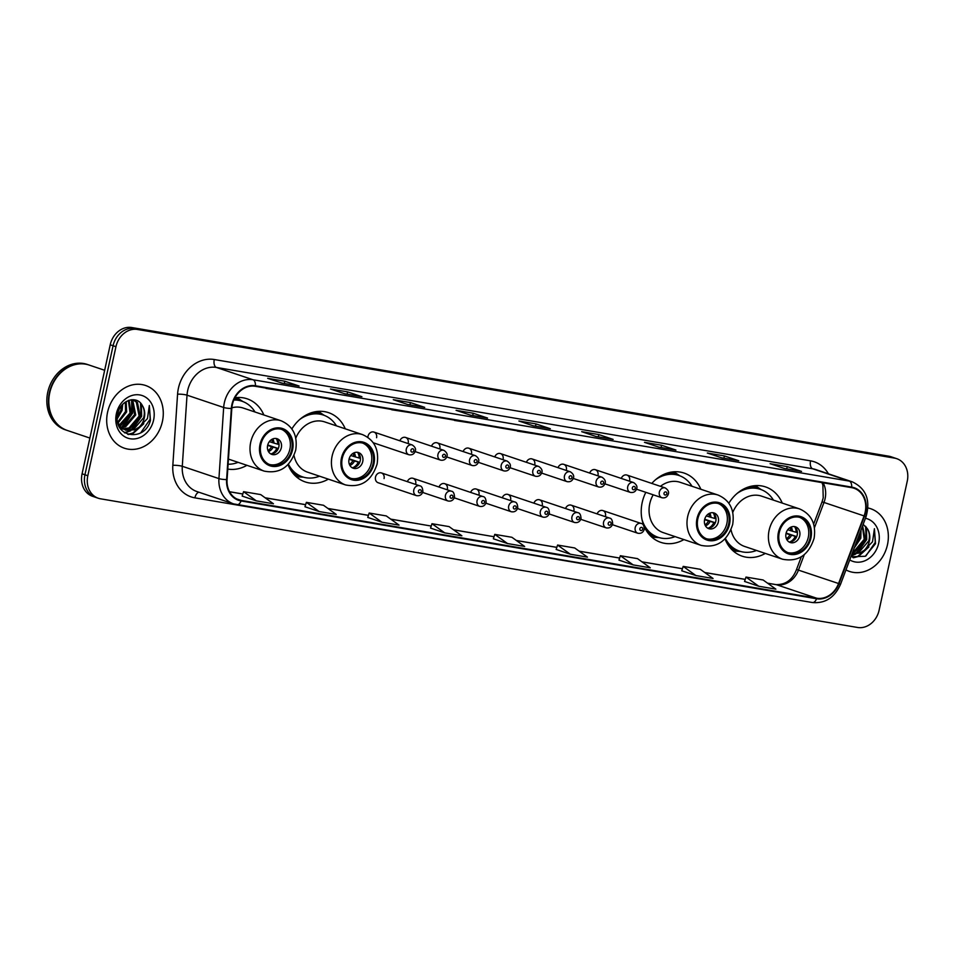 <?xml version="1.0" encoding="UTF-8"?>
<svg xmlns="http://www.w3.org/2000/svg" width="955" height="955" viewBox="0 0 955 955"><rect width="100%" height="100%" fill="white"/><g stroke="black" fill="none" stroke-linecap="round" stroke-linejoin="round"><path stroke-width="1.43" d="M725.024 538.859A36.553 30.584 108.6 0 0 742.214 556.192A36.553 30.584 108.6 0 0 765.325 553.411M645.819 492.326A36.553 30.584 108.6 0 0 642.19 502.569A36.553 30.584 108.6 0 0 660.8 542.356A36.553 30.584 108.6 0 0 683.911 539.575M288.028 464.596A36.553 30.584 108.6 0 0 305.23 481.929A36.553 30.584 108.6 0 0 328.341 479.147M227.779 469.084A36.553 30.584 108.6 0 0 246.927 465.312M384.065 478.562A5.169 4.333 108.6 0 0 381.439 472.94A5.169 4.333 108.6 0 0 375.506 477.106A5.169 4.333 108.6 0 0 378.144 482.741L416.44 495.621A5.169 4.333 -71.4 0 1 413.802 489.987A5.169 4.333 -71.4 0 1 419.734 485.809C421.644 486 422.695 487.957 422.874 491.694C421.776 494.857 419.639 496.17 416.44 495.621M376.58 437.712A5.169 4.333 108.6 0 0 373.942 432.078A5.169 4.333 108.6 0 0 368.009 436.256A5.169 4.333 108.6 0 0 367.878 437.33M345.268 428.819A36.553 30.584 108.6 0 0 328.532 412.644A36.553 30.584 108.6 0 0 291.872 428.938M700.839 489.247A36.553 30.584 108.6 0 0 684.102 473.071A36.553 30.584 108.6 0 0 651.799 483.433M782.252 503.082A36.553 30.584 108.6 0 0 765.516 486.907A36.553 30.584 108.6 0 0 728.868 503.201M263.855 414.983A36.553 30.584 108.6 0 0 247.118 398.808A36.553 30.584 108.6 0 0 234.93 397.746M415.7 483.946A5.169 4.333 108.6 0 0 413.061 478.312A5.169 4.333 108.6 0 0 407.379 481.654M447.334 489.318A5.169 4.333 108.6 0 0 444.696 483.684A5.169 4.333 108.6 0 0 439.002 487.038M478.956 494.69A5.169 4.333 108.6 0 0 476.33 489.067A5.169 4.333 108.6 0 0 470.636 492.41M510.591 500.074A5.169 4.333 108.6 0 0 507.953 494.439A5.169 4.333 108.6 0 0 502.27 497.782M542.213 505.446A5.169 4.333 108.6 0 0 539.587 499.811A5.169 4.333 108.6 0 0 533.893 503.166M573.848 510.818A5.169 4.333 108.6 0 0 571.209 505.183A5.169 4.333 108.6 0 0 565.527 508.538M605.482 516.189A5.169 4.333 108.6 0 0 602.844 510.567A5.169 4.333 108.6 0 0 597.15 513.909M408.203 443.084A5.169 4.333 108.6 0 0 405.577 437.45A5.169 4.333 108.6 0 0 399.882 440.804M439.837 448.456A5.169 4.333 108.6 0 0 437.199 442.834A5.169 4.333 108.6 0 0 431.517 446.176M471.472 453.84A5.169 4.333 108.6 0 0 468.833 448.205A5.169 4.333 108.6 0 0 463.139 451.548M503.094 459.212A5.169 4.333 108.6 0 0 500.468 453.577A5.169 4.333 108.6 0 0 494.774 456.932M534.728 464.584A5.169 4.333 108.6 0 0 532.09 458.949A5.169 4.333 108.6 0 0 526.408 462.304M566.351 469.956A5.169 4.333 108.6 0 0 563.725 464.333A5.169 4.333 108.6 0 0 558.03 467.675M597.985 475.339A5.169 4.333 108.6 0 0 595.347 469.705A5.169 4.333 108.6 0 0 589.665 473.059M629.608 480.711A5.169 4.333 108.6 0 0 626.981 475.077A5.169 4.333 108.6 0 0 621.287 478.431M896.721 458.675L890.991 456.741A20.688 17.309 108.6 0 0 888.795 456.192L131.742 327.529A20.688 17.309 108.6 0 0 110.219 344.779L82.082 473.811A20.688 17.309 108.6 0 0 92.623 496.325L95.476 497.292A20.688 17.309 108.6 0 1 84.947 474.778A20.688 17.309 108.6 0 0 95.476 497.292L98.341 498.259A20.688 17.309 108.6 0 0 100.538 498.808L857.59 627.471A20.688 17.309 108.6 0 0 879.113 610.221L907.25 481.189A20.688 17.309 108.6 0 0 896.721 458.675A20.688 17.309 108.6 0 0 894.513 458.114L137.472 329.463A20.688 17.309 108.6 0 0 115.949 346.713L87.812 475.733A20.688 17.309 108.6 0 0 98.341 498.259M115.949 346.713L113.084 345.746L84.947 474.778L113.084 345.746A20.688 17.309 108.6 0 1 134.607 328.496A20.688 17.309 108.6 0 0 113.084 345.746L110.219 344.779M894.513 458.114L134.607 328.496L891.66 457.159A20.688 17.309 108.6 0 1 893.856 457.708A20.688 17.309 108.6 0 0 891.66 457.159L888.795 456.192M107.581 412.19A33.103 27.695 108.6 0 0 124.437 448.229A33.103 27.695 108.6 0 0 162.398 421.513A33.103 27.695 108.6 0 0 145.542 385.474A33.103 27.695 108.6 0 0 107.581 412.19A33.103 27.695 108.6 0 0 124.437 448.229A33.103 27.695 108.6 0 0 162.398 421.513A33.103 27.695 108.6 0 0 145.542 385.474A33.103 27.695 108.6 0 0 107.581 412.19M845.963 569.908A33.103 27.695 108.6 0 0 849.52 571.448A33.103 27.695 108.6 0 0 887.47 544.732A33.103 27.695 108.6 0 0 870.626 508.705A33.103 27.695 108.6 0 0 867.952 507.976A33.103 27.695 108.6 0 1 870.626 508.705L870.626 508.705A33.103 27.695 108.6 0 1 887.47 544.732A33.103 27.695 108.6 0 1 849.52 571.448A33.103 27.695 108.6 0 1 845.963 569.908M232.351 404.693A22.061 18.467 -71.4 0 1 255.307 386.298L851.585 487.635A22.061 18.467 -71.4 0 1 853.925 488.22A22.061 18.467 -71.4 0 1 864.072 515.927L838.562 583.517A22.061 18.467 -71.4 0 1 816.692 598.224L241.197 500.42A22.061 18.467 -71.4 0 1 238.846 499.835A22.061 18.467 -71.4 0 1 227.075 479.601L231.814 408.477A22.061 18.467 -71.4 0 1 232.351 404.693M231.886 404.622A22.622 18.921 108.6 0 0 231.337 408.489L226.61 479.613A22.622 18.921 108.6 0 0 241.078 500.957L816.573 598.761A22.622 18.921 108.6 0 0 838.991 583.684L864.502 516.094A22.622 18.921 108.6 0 0 851.693 487.098L255.427 385.76A22.622 18.921 108.6 0 0 231.886 404.622M801.03 471.328A5.515 2.996 99.6 0 1 801.293 471.352A5.515 2.996 99.6 0 1 801.543 471.412L787.218 466.601L770.1 463.688L784.413 468.499L801.543 471.412M786.729 468.881L787.218 466.601M738.239 460.656A5.515 2.996 99.6 0 1 738.49 460.68A5.515 2.996 99.6 0 1 738.74 460.74L724.415 455.929L707.297 453.016L721.61 457.827L738.74 460.74M723.926 458.209L724.415 455.929M675.436 449.984A5.515 2.996 99.6 0 1 675.686 450.008A5.515 2.996 99.6 0 1 675.937 450.068L661.624 445.257L644.494 442.344L658.807 447.155L675.937 450.068M661.123 447.537L661.624 445.257M612.633 439.312A5.515 2.996 99.6 0 1 612.883 439.336A5.515 2.996 99.6 0 1 613.134 439.396L598.821 434.585L581.691 431.672L596.004 436.483L613.134 439.396M598.319 436.853L598.821 434.585M298.617 385.939A5.515 2.996 99.6 0 1 298.879 385.963A5.515 2.996 99.6 0 1 299.118 386.035L284.805 381.212L267.675 378.311L282 383.122L299.118 386.035M284.315 383.492L284.805 381.212M361.42 396.623A5.515 2.996 99.6 0 1 361.67 396.635A5.515 2.996 99.6 0 1 361.921 396.707L347.608 391.884L330.478 388.983L344.791 393.794L361.921 396.707M347.107 394.164L347.608 391.884M424.223 407.296A5.515 2.996 99.6 0 1 424.474 407.319A5.515 2.996 99.6 0 1 424.724 407.379L410.411 402.568L393.281 399.656L407.594 404.466L424.724 407.379M409.91 404.836L410.411 402.568M487.026 417.968A5.515 2.996 99.6 0 1 487.277 417.992A5.515 2.996 99.6 0 1 487.528 418.051L473.214 413.24L456.084 410.328L470.397 415.139L487.528 418.051M472.713 415.509L473.214 413.24M549.829 428.64A5.515 2.996 99.6 0 1 550.08 428.664A5.515 2.996 99.6 0 1 550.331 428.723L536.018 423.913L518.887 421L533.2 425.811L550.331 428.723M535.516 426.181L536.018 423.913M618.971 560.108L633.141 564.894L650.26 567.807L637.51 558.639L620.38 555.726L618.959 560.131M681.775 570.78L695.932 575.567L713.063 578.479L700.313 569.311L683.183 566.399L681.763 570.804M744.578 581.452L758.736 586.239L775.866 589.151L763.117 579.983L745.986 577.071L744.566 581.476M430.562 528.091L444.732 532.878L461.862 535.791L449.101 526.611L431.97 523.71L430.562 528.115M367.759 517.419L381.928 522.206L399.059 525.119L386.298 515.939L369.179 513.026L367.759 517.443M304.955 506.747L319.125 511.534L336.256 514.447L323.494 505.267L306.376 502.354L304.955 506.771M242.152 496.075L256.322 500.862L273.452 503.774L260.703 494.595L243.573 491.682L242.152 496.087M556.168 549.435L570.338 554.222L587.456 557.135L574.707 547.967L557.577 545.054L556.156 549.459M507.535 543.55L524.653 546.463L511.904 537.283L494.774 534.382L493.353 538.787L507.535 543.55L494.774 534.382M519.09 431.123L517.324 430.824M536.221 434.036L517.288 431.123M456.287 420.451L454.52 420.152M473.417 423.363L454.485 420.439M393.484 409.779L391.717 409.48M410.614 412.691L391.693 409.767M330.681 399.106L328.926 398.808M347.811 402.019L328.89 399.095M267.878 388.434L266.123 388.136M285.008 391.347L266.087 388.422M581.893 441.795L580.127 441.497M599.012 444.708L580.091 441.795M644.697 452.467L642.93 452.169M661.815 455.38L642.894 452.467M707.488 463.139L705.733 462.841M724.618 466.052L705.697 463.139M770.291 473.823L768.536 473.513M787.421 476.724L768.5 473.811M444.732 532.878L431.97 523.71M381.928 522.206L369.179 513.026M319.125 511.534L306.376 502.354M256.322 500.862L243.573 491.682M570.338 554.222L557.577 545.054M633.141 564.894L620.38 555.726M695.932 575.567L683.183 566.399M758.736 586.239L745.986 577.071M104.656 370.277L89.257 365.096A34.476 28.853 108.6 0 0 49.72 392.923A34.476 28.853 108.6 0 0 67.28 430.454L89.877 438.058M89.078 365.037A34.476 28.853 108.6 0 0 88.899 364.977A34.476 28.853 108.6 0 0 49.362 392.803A34.476 28.853 108.6 0 0 66.922 430.335A34.476 28.853 108.6 0 0 67.101 430.395M88.899 364.977L87.287 364.428A34.476 28.853 108.6 0 0 47.75 392.266A34.476 28.853 108.6 0 0 65.31 429.798L66.922 430.335M122.658 404.431L122.097 410.364L117.346 418.624M121.572 405.696L120.963 409.982L117.381 416.953M126.179 401.577L126.645 411.903L118.014 423.029M125.38 402.091L125.511 411.521L117.716 422.158M129.08 400.252L131.193 413.431L121.118 425.226L119.638 425.739M128.4 400.491L130.059 413.049L119.208 425.142M131.527 399.739L132.912 400.957L135.741 414.959L125.654 426.754L121.488 427.733M120.843 427.768L119.817 427.745M130.966 399.811L131.778 400.575L134.607 414.577L124.52 426.372L121.01 427.291M132.757 399.679L137.46 402.485L140.278 416.487L130.202 428.294L123.517 429.189M122.92 429.093L120.115 428.246M132.805 399.691L136.314 402.103L139.144 416.105L129.068 427.912L122.992 428.879M122.383 428.807L120.605 428.449M142.367 405.6C136.935 394.606 120.294 400.193 117.883 413.527C111.831 436.901 144.456 443.156 150.424 420.475L149.338 405.493L147.452 418.577L139.179 427.088A15.59 13.048 108.6 0 0 144.312 417.836A15.59 13.048 108.6 0 0 142.367 405.6C144.384 409.182 144.826 413.193 143.692 417.633L133.616 429.44L125.153 429.977M139.179 427.088L134.751 429.822L125.714 430.18L121.082 427.363L117.799 422.552M125.714 430.18L118.826 425.763M116.379 413.682A22.49 18.814 108.6 0 0 130.214 438.763A22.49 18.814 108.6 0 0 153.612 420.009A22.49 18.814 108.6 0 0 139.764 394.94A22.49 18.814 108.6 0 0 116.379 413.682M149.338 405.493L150.174 419.161L140.851 432.675M142.271 425.106L132.709 433.104L127.791 434.358M140.492 403.022L141.077 416.094L130.787 430.251M129.761 430.824L124.401 432.663M131.551 400.348L131.993 413.038L121.691 427.195M143.811 423.733L133.282 433.295L128.388 434.549M141.364 404.049L141.65 416.285L132.136 429.941M130.763 430.777L124.747 432.901M132.351 401.231L132.566 413.229L123.052 426.885M260.846 444.553A18.623 15.578 108.6 0 0 270.337 464.822A18.623 15.578 108.6 0 0 291.681 449.793A18.623 15.578 108.6 0 0 282.203 429.523A18.623 15.578 108.6 0 0 260.846 444.553M269.453 464.488A18.623 15.578 108.6 0 0 289.89 449.184A18.623 15.578 108.6 0 0 281.295 429.249M255.021 412.011A32.613 27.289 108.6 0 0 241.925 401.207L240.135 400.611A32.613 27.289 108.6 0 0 234.082 399.441M241.925 401.207A32.613 27.289 108.6 0 0 233.832 400.014M228.436 459.092L264.225 471.125A26.549 22.216 -71.4 0 1 250.711 442.225A26.549 22.216 -71.4 0 1 281.152 420.797L243.215 408.048A26.549 22.216 108.6 0 0 231.862 407.785M228.102 464.237A32.613 27.289 108.6 0 0 238.093 462.339M267.627 445.4A8.273 6.924 108.6 0 0 271.841 454.413A8.273 6.924 108.6 0 0 281.331 447.728A8.273 6.924 108.6 0 0 277.117 438.727A8.273 6.924 108.6 0 0 267.627 445.4M270.635 453.84A8.273 6.924 108.6 0 0 278.824 446.892A8.273 6.924 108.6 0 0 275.816 438.452M278.884 443.156A11.03 9.228 -71.4 0 1 278.884 444.397L277.714 444.194A9.657 8.082 -71.4 0 0 276.353 438.823M269.322 441.664L277.714 444.194M267.734 444.97L278 448.42A11.03 9.228 -71.4 0 1 275.923 451.954M271.292 453.876A9.657 8.082 -71.4 0 0 276.831 448.229L278 448.42M276.831 448.229L267.627 445.424M861.028 529.989L860.813 538.178L854.224 548.003M860.252 532.042L859.679 537.796L855 545.974M862.616 525.787L865.361 539.706L855.286 551.513L852.612 552.3M862.353 526.48L864.227 539.324L854.152 551.131L852.875 551.572M850.929 556.753L865.29 556.276L875.508 543.693L874.422 528.712L872.524 541.795L864.251 550.319A15.59 13.048 108.6 0 0 869.396 541.067A15.59 13.048 108.6 0 0 867.45 528.831C869.456 532.401 869.898 536.412 868.775 540.852L858.688 552.659L852.123 553.578M864.251 550.319L859.822 553.04L852.063 553.757M849.735 559.917A22.49 18.814 108.6 0 0 878.684 543.24A22.49 18.814 108.6 0 0 865.445 518.279M867.45 528.831L863.165 524.343M874.422 528.712L875.258 542.38L865.934 555.906M867.355 548.337L857.793 556.323L852.863 557.577M865.576 526.253L866.161 539.324L855.859 553.47M854.844 554.043L851.418 555.44M868.895 546.952L858.366 556.514L853.46 557.768M866.448 527.267L866.734 539.515L857.22 553.16M855.847 554.007L851.275 555.822M342.26 458.388A18.623 15.578 108.6 0 0 351.75 478.658A18.623 15.578 108.6 0 0 373.095 463.629A18.623 15.578 108.6 0 0 363.616 443.359A18.623 15.578 108.6 0 0 342.26 458.388M350.867 478.324A18.623 15.578 108.6 0 0 371.304 463.02A18.623 15.578 108.6 0 0 362.709 443.084M336.435 425.846A32.613 27.289 108.6 0 0 323.339 415.043L321.549 414.446A32.613 27.289 108.6 0 0 308.286 413.957M323.339 415.043A32.613 27.289 108.6 0 0 299.906 419.352M294.021 455.487A26.549 22.216 108.6 0 0 307.701 472.212L345.638 484.961A26.549 22.216 -71.4 0 1 332.125 456.072A26.549 22.216 -71.4 0 1 362.566 434.632L324.628 421.883A26.549 22.216 108.6 0 0 295.787 438.13M288.422 464.19A32.613 27.289 108.6 0 0 302.544 476.879A32.613 27.289 108.6 0 0 319.507 476.175M289.89 468.642A32.613 27.289 108.6 0 0 300.753 476.27L302.544 476.879M349.041 459.236A8.273 6.924 108.6 0 0 353.255 468.248A8.273 6.924 108.6 0 0 362.745 461.563A8.273 6.924 108.6 0 0 358.531 452.563A8.273 6.924 108.6 0 0 349.041 459.236L352.908 460.561A7.58 6.351 -71.4 0 1 349.351 464.309M352.049 467.687A8.273 6.924 108.6 0 0 360.238 460.728A8.273 6.924 108.6 0 0 357.23 452.288M360.298 456.991A11.03 9.228 -71.4 0 1 360.298 458.233L359.128 458.03A9.657 8.082 -71.4 0 0 357.767 452.658M350.736 455.499L359.128 458.03M349.148 458.806L359.414 462.256A11.03 9.228 -71.4 0 1 357.337 465.789M352.705 467.711A9.657 8.082 -71.4 0 0 358.244 462.065L359.414 462.256M358.244 462.065L352.908 460.561M697.842 518.816A18.623 15.578 108.6 0 0 707.321 539.086A18.623 15.578 108.6 0 0 728.665 524.056A18.623 15.578 108.6 0 0 719.187 503.786A18.623 15.578 108.6 0 0 697.842 518.816M706.437 538.751A18.623 15.578 108.6 0 0 726.874 523.447A18.623 15.578 108.6 0 0 718.279 503.524M692.005 486.286A32.613 27.289 108.6 0 0 678.91 475.471L677.119 474.874A32.613 27.289 108.6 0 0 663.856 474.384M678.91 475.471A32.613 27.289 108.6 0 0 655.476 479.78M653.184 494.809A26.549 22.216 108.6 0 0 649.758 503.739A26.549 22.216 108.6 0 0 663.271 532.639L701.209 545.401A26.549 22.216 -71.4 0 1 687.696 516.5A26.549 22.216 -71.4 0 1 718.136 495.072L680.199 482.311A26.549 22.216 108.6 0 0 660.442 486.334M642.058 519.711A32.613 27.289 108.6 0 0 658.126 537.307A32.613 27.289 108.6 0 0 675.09 536.603M645.461 529.07A32.613 27.289 108.6 0 0 656.336 536.71L658.126 537.307M704.611 519.663A8.273 6.924 108.6 0 0 708.825 528.676A8.273 6.924 108.6 0 0 718.315 521.991A8.273 6.924 108.6 0 0 714.101 512.99A8.273 6.924 108.6 0 0 704.611 519.663M707.619 528.115A8.273 6.924 108.6 0 0 715.808 521.155A8.273 6.924 108.6 0 0 712.8 512.716M715.868 517.419A11.03 9.228 -71.4 0 1 715.868 518.661L714.698 518.458A9.657 8.082 -71.4 0 0 713.337 513.086M706.306 515.927L714.698 518.458M704.718 519.234L714.985 522.683A11.03 9.228 -71.4 0 1 712.919 526.217M708.276 528.139A9.657 8.082 -71.4 0 0 713.827 522.492L714.985 522.683M713.827 522.492L704.611 519.687M779.256 532.651A18.623 15.578 108.6 0 0 788.735 552.921A18.623 15.578 108.6 0 0 810.079 537.892A18.623 15.578 108.6 0 0 800.6 517.622A18.623 15.578 108.6 0 0 779.256 532.651M787.851 552.587A18.623 15.578 108.6 0 0 808.288 537.283A18.623 15.578 108.6 0 0 799.693 517.359M773.419 500.122A32.613 27.289 108.6 0 0 760.323 489.306L758.533 488.709A32.613 27.289 108.6 0 0 745.27 488.22M760.323 489.306A32.613 27.289 108.6 0 0 736.89 493.616M731.017 529.75A26.549 22.216 108.6 0 0 744.685 546.475L782.623 559.236A26.549 22.216 -71.4 0 1 769.109 530.335A26.549 22.216 -71.4 0 1 799.55 508.908L761.613 496.146A26.549 22.216 108.6 0 0 732.783 512.393M725.406 538.453A32.613 27.289 108.6 0 0 739.54 551.142A32.613 27.289 108.6 0 0 756.503 550.45M726.874 542.918A32.613 27.289 108.6 0 0 737.749 550.546L739.54 551.142M786.025 533.499A8.273 6.924 108.6 0 0 790.239 542.512A8.273 6.924 108.6 0 0 799.729 535.839A8.273 6.924 108.6 0 0 795.515 526.826A8.273 6.924 108.6 0 0 786.025 533.499M789.033 541.951A8.273 6.924 108.6 0 0 797.222 534.991A8.273 6.924 108.6 0 0 794.214 526.551M797.282 531.255A11.03 9.228 -71.4 0 1 797.282 532.496L796.112 532.293A9.657 8.082 -71.4 0 0 794.751 526.921M787.72 529.762L796.112 532.293M786.132 533.069L796.398 536.519A11.03 9.228 -71.4 0 1 794.333 540.053M789.69 541.974A9.657 8.082 -71.4 0 0 795.24 536.328L796.398 536.519M795.24 536.328L786.025 533.523M82.082 473.811L87.812 475.733M131.742 327.529L137.472 329.463M864.072 515.927L823.986 502.449A22.061 18.467 108.6 0 0 825.084 498.761A22.061 18.467 108.6 0 0 823.126 482.8M814.46 527.697L823.986 502.449L822.04 501.888L823.222 497.865L822.888 485.104L821.945 482.597M773.884 595.98A34.476 28.853 -71.4 0 1 770.399 595.645L194.892 497.842A34.476 28.853 -71.4 0 1 172.831 465.3L177.57 394.176A34.476 28.853 -71.4 0 1 214.278 359.522L810.556 460.847A6.9 3.748 -80.4 0 0 812.669 468.774L216.391 367.436A27.588 23.075 108.6 0 0 187.693 390.44A27.588 23.075 108.6 0 0 187.025 395.167L182.286 466.291A27.588 23.075 108.6 0 0 197.005 491.586L233.653 503.906A27.588 23.075 -71.4 0 1 218.934 478.61A6.9 1.134 3.8 0 0 226.61 479.613M810.556 460.847A34.476 28.853 -71.4 0 1 828.427 473.823M815.606 469.514A27.588 23.075 108.6 0 0 812.669 468.774L849.317 481.105A27.588 23.075 -71.4 0 1 852.254 481.833L815.606 469.514M172.831 465.3A6.9 1.134 -176.2 0 1 182.286 466.291L218.934 478.61L223.673 407.487A27.588 23.075 -71.4 0 1 224.341 402.759A27.588 23.075 -71.4 0 1 253.039 379.768A6.9 3.748 99.6 0 1 255.427 385.76M231.337 408.489A6.9 1.134 3.8 0 1 223.673 407.487L187.025 395.167A6.9 1.134 -176.2 0 0 177.57 394.176M816.573 598.761A6.9 3.748 99.6 0 1 812.395 602.533L233.653 503.906A27.588 23.075 -71.4 0 0 236.589 504.646A6.9 3.748 -80.4 0 0 236.9 504.718A6.9 3.748 -80.4 0 0 241.078 500.957M838.991 583.684L840.507 584.376C834.61 597.579 825.239 603.632 812.395 602.533A6.9 3.748 99.6 0 1 812.084 602.45M864.502 516.094L866.018 516.786C870.697 500.11 866.113 488.459 852.254 481.833M851.693 487.098A6.9 3.748 -80.4 0 0 849.317 481.105L253.039 379.768L216.391 367.436A6.9 3.748 -80.4 0 1 214.278 359.522M198.95 492.243A6.9 3.748 -80.4 0 0 194.892 497.842M816.692 598.224L776.606 584.746A22.061 18.467 108.6 0 0 798.476 570.039L804.265 554.688M838.562 583.517L796.53 569.478L801.305 556.813M241.197 500.42L236.625 498.892M229.57 491.777L242.809 494.033M265.204 497.842L305.612 504.706M328.007 508.514L368.415 515.378M390.81 519.186L431.218 526.05L390.726 519.126M453.613 529.858L494.022 536.722L453.53 529.798M516.416 540.53L556.825 547.394M579.219 551.202L619.628 558.066M642.023 561.874L682.431 568.738M704.814 572.546L745.234 579.422M767.617 583.219L776.606 584.746A12.415 6.733 -80.4 0 0 776.057 584.615C785.774 584.77 792.59 579.721 796.53 569.478M292.54 449.936A19.649 16.45 108.6 0 0 280.436 428.019A19.649 16.45 108.6 0 0 259.999 444.409A19.649 16.45 108.6 0 0 272.091 466.327A19.649 16.45 108.6 0 0 292.54 449.936M242.654 401.47A33.067 27.671 108.6 0 0 234.476 398.617M272.736 438.93A7.998 6.697 -71.4 0 1 273.954 443.168M271.626 439.503A7.58 6.351 -71.4 0 1 272.366 442.69M273.07 447.191A7.998 6.697 -71.4 0 1 268.474 451.596M271.495 446.725A7.58 6.351 -71.4 0 1 267.937 450.474M373.954 463.772A19.649 16.45 108.6 0 0 361.861 441.855A19.649 16.45 108.6 0 0 341.413 458.245A19.649 16.45 108.6 0 0 353.505 480.162A19.649 16.45 108.6 0 0 373.954 463.772M324.067 415.306A33.067 27.671 108.6 0 0 313.24 412.202M292.779 473.047A33.067 27.671 108.6 0 0 303.284 477.106M354.15 452.765A7.998 6.697 -71.4 0 1 355.367 457.003M353.04 453.35A7.58 6.351 -71.4 0 1 353.78 456.526M354.484 461.026A7.998 6.697 -71.4 0 1 349.888 465.431M729.525 524.2A19.649 16.45 108.6 0 0 717.432 502.282A19.649 16.45 108.6 0 0 696.983 518.672A19.649 16.45 108.6 0 0 709.076 540.59A19.649 16.45 108.6 0 0 729.525 524.2M679.638 475.733A33.067 27.671 108.6 0 0 668.822 472.63M648.361 533.475A33.067 27.671 108.6 0 0 658.855 537.534M709.72 513.193A7.998 6.697 -71.4 0 1 710.938 517.431M708.61 513.778A7.58 6.351 -71.4 0 1 709.362 516.953M710.066 521.466A7.998 6.697 -71.4 0 1 705.459 525.859M708.479 520.988A7.58 6.351 -71.4 0 1 704.921 524.737M810.938 538.035A19.649 16.45 108.6 0 0 798.846 516.118A19.649 16.45 108.6 0 0 778.397 532.508A19.649 16.45 108.6 0 0 790.489 554.425A19.649 16.45 108.6 0 0 810.938 538.035M761.051 489.569A33.067 27.671 108.6 0 0 750.236 486.465M729.775 547.311A33.067 27.671 108.6 0 0 740.268 551.369M791.134 527.029A7.998 6.697 -71.4 0 1 792.352 531.267M790.024 527.614A7.58 6.351 -71.4 0 1 790.776 530.789M791.48 535.301A7.998 6.697 -71.4 0 1 786.872 539.694M789.892 534.824A7.58 6.351 -71.4 0 1 786.335 538.572M373.286 442.774L408.943 454.759A5.169 4.333 -71.4 0 1 406.305 449.125A5.169 4.333 -71.4 0 1 412.238 444.958L373.942 432.078M410.948 450.223A1.719 1.444 108.6 0 0 413.813 450.7A1.719 1.444 108.6 0 0 410.948 450.223M415.162 451.596L440.577 460.131A5.169 4.333 -71.4 0 1 437.939 454.508A5.169 4.333 -71.4 0 1 443.872 450.33L405.577 437.45M442.583 455.595A1.719 1.444 108.6 0 0 445.436 456.072A1.719 1.444 108.6 0 0 442.583 455.595M446.797 456.968L472.2 465.515A5.169 4.333 -71.4 0 1 469.574 459.88A5.169 4.333 -71.4 0 1 475.495 455.702L437.199 442.834M474.217 460.967A1.719 1.444 108.6 0 0 477.07 461.456A1.719 1.444 108.6 0 0 474.217 460.967M478.419 462.339L503.834 470.887A5.169 4.333 -71.4 0 1 501.196 465.252A5.169 4.333 -71.4 0 1 507.129 461.086L468.833 448.205M505.84 466.338A1.719 1.444 108.6 0 0 508.693 466.828A1.719 1.444 108.6 0 0 505.84 466.338M510.054 467.723L535.457 476.259A5.169 4.333 -71.4 0 1 532.83 470.636A5.169 4.333 -71.4 0 1 538.751 466.458L500.468 453.577M537.474 471.722A1.719 1.444 108.6 0 0 540.327 472.2A1.719 1.444 108.6 0 0 537.474 471.722M541.676 473.095L567.091 481.642A5.169 4.333 -71.4 0 1 564.453 476.008A5.169 4.333 -71.4 0 1 570.386 471.83L532.09 458.949M569.096 477.094A1.719 1.444 108.6 0 0 571.95 477.584A1.719 1.444 108.6 0 0 569.096 477.094M573.31 478.467L598.713 487.014A5.169 4.333 -71.4 0 1 596.087 481.38A5.169 4.333 -71.4 0 1 602.02 477.214L563.725 464.333M600.731 482.466A1.719 1.444 108.6 0 0 603.584 482.955A1.719 1.444 108.6 0 0 600.731 482.466M604.945 483.839L630.348 492.386A5.169 4.333 -71.4 0 1 627.71 486.752A5.169 4.333 -71.4 0 1 633.643 482.585L595.347 469.705M632.353 487.85A1.719 1.444 108.6 0 0 635.218 488.327A1.719 1.444 108.6 0 0 632.353 487.85M636.567 489.223L661.982 497.758A5.169 4.333 -71.4 0 1 659.344 492.135A5.169 4.333 -71.4 0 1 665.277 487.957L626.981 475.077M663.988 493.222A1.719 1.444 108.6 0 0 666.841 493.699A1.719 1.444 108.6 0 0 663.988 493.222M421.298 491.562A1.719 1.444 108.6 0 0 418.445 491.073A1.719 1.444 108.6 0 0 421.298 491.562M445.436 495.358A5.169 4.333 -71.4 0 1 451.357 491.192C453.279 491.371 454.329 493.329 454.508 497.066C453.41 500.229 451.261 501.542 448.062 500.993A5.169 4.333 -71.4 0 1 445.436 495.358M452.933 496.934A1.719 1.444 108.6 0 0 450.08 496.457A1.719 1.444 108.6 0 0 452.933 496.934M477.058 500.742A5.169 4.333 -71.4 0 1 482.991 496.564C484.913 496.743 485.952 498.713 486.143 502.449C485.045 505.613 482.896 506.914 479.697 506.365A5.169 4.333 -71.4 0 1 477.058 500.742M484.555 502.306A1.719 1.444 108.6 0 0 481.702 501.829A1.719 1.444 108.6 0 0 484.555 502.306M508.693 506.114A5.169 4.333 -71.4 0 1 514.614 501.936C516.536 502.127 517.586 504.085 517.765 507.821C516.667 510.985 514.518 512.286 511.319 511.749A5.169 4.333 -71.4 0 1 508.693 506.114M516.189 507.69A1.719 1.444 108.6 0 0 513.336 507.201A1.719 1.444 108.6 0 0 516.189 507.69M540.315 511.486A5.169 4.333 -71.4 0 1 546.248 507.32C548.17 507.499 549.221 509.457 549.4 513.193C548.301 516.357 546.153 517.67 542.953 517.121A5.169 4.333 -71.4 0 1 540.315 511.486M547.812 513.062A1.719 1.444 108.6 0 0 544.959 512.572A1.719 1.444 108.6 0 0 547.812 513.062M571.95 516.87A5.169 4.333 -71.4 0 1 577.882 512.692C579.792 512.871 580.843 514.829 581.022 518.565C579.924 521.728 577.775 523.042 574.576 522.492A5.169 4.333 -71.4 0 1 571.95 516.87M579.446 518.434A1.719 1.444 108.6 0 0 576.593 517.956A1.719 1.444 108.6 0 0 579.446 518.434M603.572 522.242A5.169 4.333 -71.4 0 1 609.505 518.064C611.427 518.255 612.477 520.212 612.656 523.949C611.558 527.112 609.409 528.413 606.21 527.876A5.169 4.333 -71.4 0 1 603.572 522.242M611.081 523.818A1.719 1.444 108.6 0 0 608.216 523.328A1.719 1.444 108.6 0 0 611.081 523.818M635.206 527.614A5.169 4.333 -71.4 0 1 641.139 523.447C643.049 523.627 644.1 525.584 644.291 529.321C643.192 532.484 641.044 533.797 637.845 533.248A5.169 4.333 -71.4 0 1 635.206 527.614M642.703 529.189A1.719 1.444 108.6 0 0 639.85 528.7A1.719 1.444 108.6 0 0 642.703 529.189M840.507 584.376L866.018 516.786M229.546 491.73L242.833 493.986M265.12 497.782L305.624 504.658M327.923 508.454L368.427 515.33M516.333 540.47L556.837 547.358M579.136 551.142L619.64 558.03M641.939 561.815L682.443 568.702M704.73 572.487L745.246 579.375M767.534 583.159L776.057 584.615M813.648 524.104L822.04 501.888M550.08 428.664L533.081 425.775M487.277 417.992L470.278 415.103M424.474 407.319L407.475 404.431M361.67 396.635L344.671 393.747M298.879 385.963L281.868 383.074M612.883 439.336L595.884 436.447M675.686 450.008L658.687 447.119M738.49 460.68L721.491 457.791M801.293 471.352L784.294 468.463M120.163 428.306L121.178 428.652M264.225 471.125C279.72 474.074 290.213 467.091 295.692 450.199C297.853 435.838 293.006 426.037 281.152 420.797M242.868 401.554L236.876 397.531M345.638 484.961C361.133 487.91 371.626 480.926 377.106 464.035C379.266 449.674 374.42 439.885 362.566 434.632M324.282 415.389L318.29 411.366M303.511 477.178L296.301 476.76M701.209 545.401C716.716 548.337 727.197 541.354 732.688 524.462C734.837 510.113 729.99 500.313 718.136 495.072M679.865 475.817L673.86 471.794M659.081 537.605L651.871 537.188M782.623 559.236C798.129 562.173 808.61 555.189 814.102 538.298C816.25 523.949 811.404 514.148 799.55 508.908M761.278 489.652L755.274 485.629M740.495 551.441L733.285 551.023M408.943 454.759C412.142 455.308 414.291 453.995 415.389 450.832C415.998 448.766 414.948 446.809 412.238 444.958M440.577 460.131C443.765 460.68 445.913 459.379 447.012 456.215C447.62 454.15 446.57 452.193 443.872 450.33M472.2 465.515C475.399 466.052 477.548 464.751 478.646 461.587C479.255 459.522 478.204 457.564 475.495 455.702M503.834 470.887C507.033 471.436 509.182 470.123 510.28 466.959C510.877 464.894 509.827 462.936 507.129 461.086M535.457 476.259C538.656 476.808 540.805 475.495 541.903 472.331C542.512 470.278 541.461 468.308 538.751 466.458M567.091 481.642C570.29 482.18 572.439 480.878 573.537 477.715C574.134 475.65 573.096 473.692 570.386 471.83M598.713 487.014C601.913 487.563 604.061 486.25 605.16 483.087C605.768 481.022 604.718 479.064 602.02 477.214M630.348 492.386C633.547 492.935 635.696 491.622 636.794 488.459C637.403 486.405 636.352 484.436 633.643 482.585M661.982 497.758C665.181 498.307 667.33 497.006 668.416 493.842C669.025 491.777 667.975 489.82 665.277 487.957M381.439 472.94L419.734 485.809M413.061 478.312L451.357 491.192M422.659 492.446L448.062 500.993M444.696 483.684L482.991 496.564M454.282 497.83L479.697 506.365M476.33 489.067L514.614 501.936M485.916 503.201L511.319 511.749M507.953 494.439L546.248 507.32M517.55 508.573L542.953 517.121M539.587 499.811L577.882 512.692M549.173 513.957L574.576 522.492M571.209 505.183L609.505 518.064M580.807 519.329L606.21 527.876M602.844 510.567L641.139 523.447M612.43 524.701L637.845 533.248"/></g></svg>
